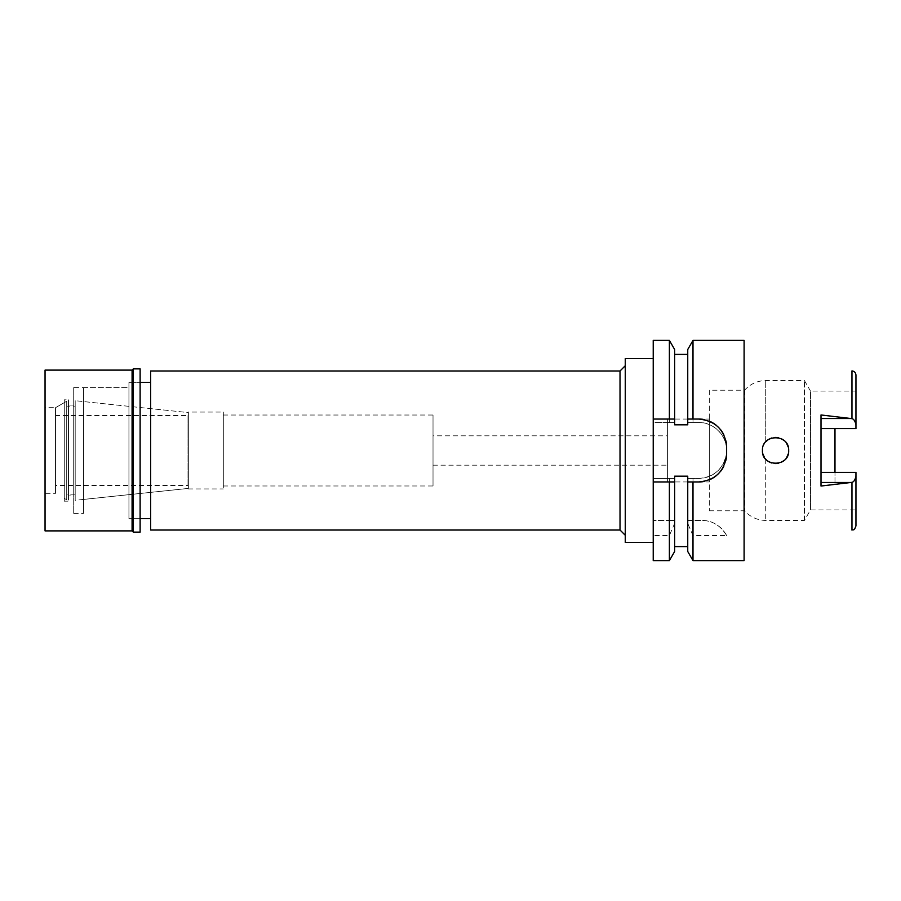 <?xml version="1.0" encoding="UTF-8"?>
<svg xmlns="http://www.w3.org/2000/svg" width="901" height="901" viewBox="0 0 901 901"><rect width="100%" height="100%" fill="white"/><g stroke="black" fill="none" stroke-linecap="round" stroke-linejoin="round"><path stroke-width="0.68" stroke-dasharray="4.5 3.38" d="M821.002 414.967L821.002 486.033M821.002 428.583L855.95 428.583L855.95 391.079L855.95 428.583L834.979 428.583L834.979 484.411L834.979 472.417L855.95 472.417L855.95 509.921L855.95 472.417L821.002 472.417M709.324 390.212L709.324 510.788L709.324 390.212L744.631 390.212A27.965 27.965 0 0 1 765.726 380.594L804.447 380.594L810.495 391.079L810.495 509.921L810.495 391.079L855.95 391.079M709.324 510.788L744.631 510.788A27.965 27.965 0 0 0 765.726 520.406L804.447 520.406L810.495 509.921L855.95 509.921M834.979 472.417L855.95 472.417L855.95 525.902M834.979 428.583L855.95 428.583L855.95 375.098M834.979 416.589L851.963 418.65C853.821 419.078 855.15 421.094 855.95 424.675M744.102 365.513L744.102 535.487L744.102 365.513M855.95 476.325C855.15 479.906 853.821 481.922 851.963 482.35L834.979 484.411M788.668 450.5C789.445 467.428 761.694 467.405 762.449 450.5C761.582 433.696 789.49 433.505 788.668 450.5L788.195 447.02L788.195 453.969L788.668 450.5M744.102 340.398L744.102 560.602M726.623 535.566A27.965 27.965 0 0 0 701.766 520.406C712.24 520.406 720.518 525.463 726.623 535.566L692.993 535.566L687.745 523.402L687.745 520.406L701.766 520.406L692.993 520.406L692.993 478.465L698.658 478.465C714.043 477.26 723.3 469.038 726.431 453.834C729.033 438.089 714.606 421.859 698.658 422.535L692.993 422.535L692.993 340.398M692.993 560.602L692.993 535.566M667.382 481.956L667.382 419.044L667.382 481.956L687.745 481.956L687.745 476.19L687.745 523.402M669.387 340.398L669.387 422.535L674.635 422.535L653.225 422.535L653.225 478.465L674.635 478.465L674.635 476.19L674.635 546.614L674.635 476.19L687.745 476.19L687.745 478.465L692.993 478.465M692.993 520.406L687.745 520.406L687.745 478.465L698.658 478.465A27.965 27.965 0 0 0 726.623 450.5A27.965 27.965 0 0 0 698.658 422.535L687.745 422.535L687.745 349.498M692.993 422.535L687.745 422.535L687.745 424.81L687.745 354.386L687.745 424.81L674.635 424.81L674.635 349.498M669.387 478.465L669.387 520.406L653.225 520.406L674.635 520.406L674.635 478.465L653.225 478.465L653.225 560.602M669.387 422.535L653.225 422.535L653.225 340.398M653.225 358.575L653.225 542.425L653.225 358.575M669.387 520.406L674.635 520.406L674.635 523.402L669.387 535.566L653.225 535.566M669.387 535.566L669.387 560.602M669.387 481.956L653.225 481.956M704.841 419.731A27.965 27.965 0 0 1 710.799 421.814M716.137 425.171A27.965 27.965 0 0 1 720.563 429.608M723.897 434.958A27.965 27.965 0 0 1 725.947 440.882M726.623 447.009L726.623 453.991M725.924 460.242A27.965 27.965 0 0 1 723.818 466.211M720.428 471.55A27.965 27.965 0 0 1 715.968 475.953M710.652 479.253A27.965 27.965 0 0 1 704.751 481.292M698.658 481.956L709.324 481.956L709.324 419.044L709.324 481.956M674.635 523.402L674.635 551.502M625.26 542.425L625.26 358.575M625.26 365.738L625.26 535.262L625.26 365.738M620.023 370.987L620.023 530.013M150.602 530.013L150.602 370.987M150.602 382.339L150.602 518.661L150.602 382.339M128.933 518.661L128.933 382.339L128.933 518.661L140.117 518.661L128.933 518.661L128.933 382.339L140.117 382.339L128.933 382.339L128.933 518.661M73.713 387.588L73.713 513.412L73.713 387.588L128.933 387.588L128.933 513.412L128.933 387.588L128.933 513.412L128.933 387.588L83.5 387.588L83.5 513.412L83.5 387.588M73.713 513.412L83.5 513.412M83.5 401.564L83.5 499.436L83.5 401.564L188.354 412.59L188.354 488.41L188.354 412.59L75.188 400.697L75.188 500.303L75.188 400.697M83.5 499.436L188.354 488.41L188.354 412.59L188.354 488.41L75.188 500.303M188.354 412.05L188.354 488.95L188.354 412.05L223.313 412.05L223.313 488.95L223.313 412.05M188.354 488.95L223.313 488.95M223.313 415.023L223.313 485.977L223.313 415.023L433.021 415.023L433.021 485.977L433.021 415.023M223.313 485.977L433.021 485.977M433.021 435.825L433.021 465.175L433.021 435.825L667.382 435.825L667.382 465.175L667.382 435.825M433.021 465.175L667.382 465.175M667.382 419.044L687.745 419.044M698.658 419.044L709.324 419.044M744.631 390.212L744.631 510.788L744.631 390.212M765.726 441.839L763.699 444.925L768.621 439.384L765.726 441.839L765.726 380.594L765.726 441.839M764.431 457.426L768.621 461.627M786.81 443.776L784.478 440.893L786.81 443.776M782.034 439.102L778.306 437.683L782.034 439.102M775.682 437.39L771.684 437.976L775.682 437.39M804.447 520.406L804.447 380.594L804.447 520.406M771.526 462.968L775.75 463.61L771.526 462.968M778.295 463.317L781.764 462.044L778.295 463.317M784.478 460.107L786.855 457.145L784.478 460.107M768.621 461.616L764.453 457.46M188.354 415.203L188.354 485.797M188.005 485.797L188.005 415.203M188.005 415.552L188.005 485.448L188.005 415.552L55.535 415.552L55.535 485.448L188.005 485.448M55.535 485.448L55.535 415.552M66.719 401.227L66.719 499.773L66.719 401.227L55.535 407.68L55.535 493.32L55.535 407.68L64.275 402.634L64.275 498.366L64.275 402.634M66.719 499.773L64.275 498.366M66.719 406.813L66.719 494.187L66.719 406.813L75.188 406.813L75.188 494.187L75.188 406.813M75.188 494.187L66.719 494.187M140.117 382.339L140.117 518.661L140.117 382.339M73.713 405.067L73.713 495.933L73.713 405.067L68.465 405.067L68.465 495.933L73.713 495.933M68.465 495.933L68.465 405.067M68.465 399.819L68.465 501.181L68.465 399.819L64.275 399.819L64.275 501.181L68.465 501.181M64.275 501.181L64.275 399.819M55.535 407.68L55.535 493.32L55.535 407.68L45.05 407.68L45.05 493.32L55.535 493.32M45.05 493.32L45.05 407.68M45.05 530.892L45.05 370.108M132.087 370.108L132.087 530.892M133.303 532.119L133.303 368.881M140.117 368.881L140.117 532.119M850.871 418.514L834.979 418.514M851.963 370.908L851.963 418.65M851.963 482.35L851.963 530.092M834.979 482.485L850.871 482.485M765.726 459.161L765.726 520.406L765.726 459.161"/><path stroke-width="1.35" d="M851.963 482.35C853.821 481.922 855.15 479.906 855.95 476.325L855.95 525.902C854.024 531.556 853.202 529.214 851.963 530.092L851.963 482.35L821.002 486.033L821.002 414.967L851.963 418.65L851.963 370.908C854.385 371.223 855.702 372.62 855.95 375.098L855.95 424.675C855.15 421.094 853.821 419.078 851.963 418.65M821.002 472.417L855.95 472.417L855.95 476.325M834.979 472.417L834.979 428.583M821.002 428.583L855.95 428.583L855.95 424.675M762.449 450.5C761.582 467.304 789.49 467.495 788.668 450.5C789.445 433.572 761.694 433.595 762.449 450.5M669.387 560.602L674.635 551.502L674.635 476.19L687.745 476.19L687.745 481.956L692.993 481.956L692.993 560.602L744.102 560.602L744.102 340.398L692.993 340.398L692.993 419.044L687.745 419.044L687.745 424.81L674.635 424.81L674.635 419.044L653.225 419.044L653.225 560.602L669.387 560.602L669.387 481.956L674.635 481.956L653.225 481.956M687.745 551.502L687.745 481.956L687.745 551.502L692.993 560.602M692.993 340.398L687.745 349.498L687.745 419.044L698.658 419.044A27.965 27.965 0 0 1 704.841 419.731M653.225 340.398L653.225 419.044L674.635 419.044L674.635 349.498L669.387 340.398L653.225 340.398M710.799 421.814A27.965 27.965 0 0 1 716.137 425.171M720.563 429.608A27.965 27.965 0 0 1 723.897 434.958M725.947 440.882A27.965 27.965 0 0 1 726.623 447.009C725.001 430.092 715.687 420.767 698.658 419.044L692.993 419.044M726.623 447.009L726.623 453.991A27.965 27.965 0 0 1 725.924 460.242M723.818 466.211A27.965 27.965 0 0 1 720.428 471.55M715.968 475.953A27.965 27.965 0 0 1 710.652 479.253M704.751 481.292A27.965 27.965 0 0 1 698.658 481.956C715.484 480.436 724.809 471.11 726.623 453.991M692.993 481.956L698.658 481.956M669.387 419.044L669.387 340.398M653.225 358.575L625.26 358.575L625.26 542.425L653.225 542.425M625.26 365.738L620.023 370.987L150.602 370.987L150.602 530.013L620.023 530.013L620.023 370.987M625.26 535.262L620.023 530.013M150.602 382.339L140.117 382.339M150.602 518.661L140.117 518.661M687.745 419.044L698.658 419.044M764.453 457.46L762.91 453.924L764.431 457.426M788.195 447.02L786.81 443.776L788.195 447.02M784.478 440.893L782.034 439.102L784.478 440.893M778.306 437.683L775.682 437.39L778.306 437.683M771.684 437.976L768.621 439.384L771.684 437.976M768.621 461.627L771.526 462.968L768.621 461.616M775.75 463.61L778.295 463.317L775.75 463.61M781.764 462.044L784.478 460.107L781.764 462.044M786.855 457.145L788.195 453.969L786.855 457.156M45.05 370.108L45.05 530.892L132.087 530.892L132.087 370.108L45.05 370.108M133.303 368.881L133.303 532.119L140.117 532.119L140.117 368.881L133.303 368.881L132.087 370.108M133.303 532.119L132.087 530.892M821.002 418.514L850.871 418.514M850.871 482.485L821.002 482.485M687.745 354.386L674.635 354.386M687.745 546.614L674.635 546.614"/></g></svg>
